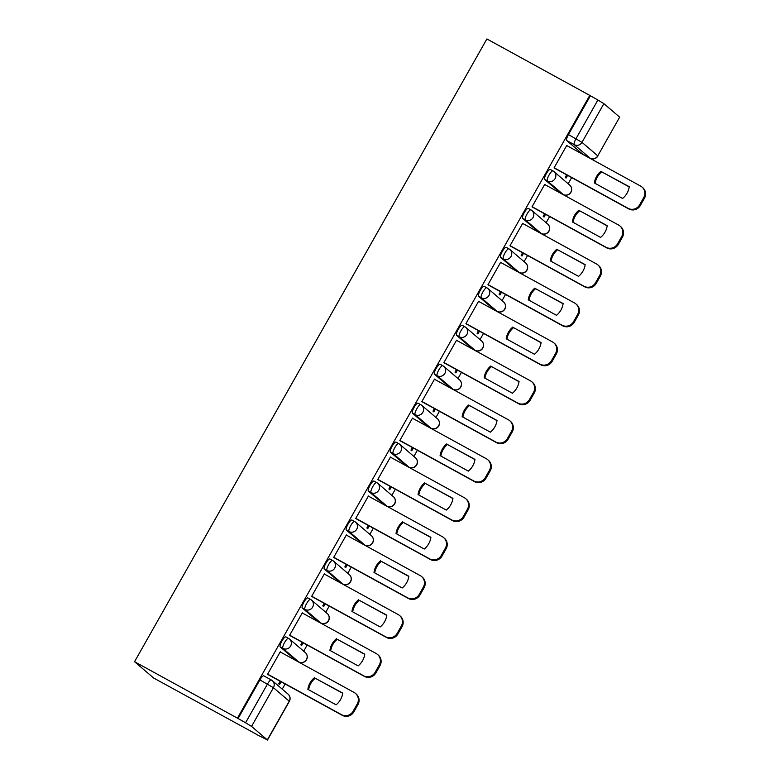 <?xml version="1.0" encoding="UTF-8"?>
<svg xmlns="http://www.w3.org/2000/svg" width="779" height="779" viewBox="0 0 779 779"><rect width="100%" height="100%" fill="white"/><g stroke="black" fill="none" stroke-linecap="round" stroke-linejoin="round"><path stroke-width="1.17" d="M288.425 638.332L285.874 636.93A5.745 1.441 118.8 0 0 285.815 636.881A5.745 1.441 118.8 0 0 281.94 640.971A5.745 1.441 118.8 0 0 280.226 646.921L282.904 648.391A5.745 1.441 -61.2 0 1 284.617 642.441A5.745 1.441 -61.2 0 1 288.493 638.361A5.745 1.441 -61.2 0 1 288.561 638.4A5.745 5.55 130.5 0 1 290.606 646.073A5.745 5.55 -49.5 0 1 282.904 648.391L298.688 661.887A5.745 5.55 -49.5 0 0 305.251 652.52A5.745 5.745 0 0 1 298.756 661.926A5.745 1.441 -61.2 0 1 298.688 661.887L296.01 660.417L280.226 646.921M310.461 599.372L307.919 597.98A5.745 1.441 118.8 0 0 307.851 597.931A5.745 1.441 118.8 0 0 303.976 602.011A5.745 1.441 118.8 0 0 302.262 607.961L304.949 609.431A5.745 1.441 -61.2 0 1 306.653 603.491A5.745 1.441 -61.2 0 1 310.539 599.402A5.745 1.441 -61.2 0 1 310.597 599.45A5.745 5.55 130.5 0 1 312.652 607.114A5.745 5.55 -49.5 0 1 304.949 609.431L320.734 622.927A5.745 5.55 -49.5 0 0 327.287 613.57A5.745 5.745 0 0 1 320.792 622.976A5.745 1.441 -61.2 0 1 320.734 622.927L318.046 621.457L302.262 607.961M332.506 560.422L329.955 559.02A5.745 1.441 118.8 0 0 329.887 558.981A5.745 1.441 118.8 0 0 326.012 563.061A5.745 1.441 118.8 0 0 324.307 569.011L326.985 570.481A5.745 1.441 -61.2 0 1 328.699 564.532A5.745 1.441 -61.2 0 1 332.575 560.452A5.745 1.441 -61.2 0 1 332.633 560.49A5.745 5.55 130.5 0 1 334.688 568.164A5.745 5.55 -49.5 0 1 326.985 570.481L342.77 583.977A5.745 5.55 -49.5 0 0 349.323 574.62A5.745 5.745 0 0 1 342.828 584.016A5.745 1.441 -61.2 0 1 342.77 583.977L340.082 582.507L324.307 569.011M354.542 521.472L351.991 520.07A5.745 1.441 118.8 0 0 351.933 520.031A5.745 1.441 118.8 0 0 348.047 524.111A5.745 1.441 118.8 0 0 346.343 530.061L349.021 531.531A5.745 1.441 -61.2 0 1 350.735 525.582A5.745 1.441 -61.2 0 1 354.611 521.502A5.745 1.441 -61.2 0 1 354.679 521.541A5.745 5.55 130.5 0 1 356.724 529.214A5.745 5.55 -49.5 0 1 349.021 531.531L364.806 545.027A5.745 5.55 -49.5 0 0 371.369 535.66A5.745 5.745 0 0 1 364.864 545.066A5.745 1.441 -61.2 0 1 364.806 545.027L362.128 543.557L346.343 530.061M376.578 482.513L374.027 481.12A5.745 1.441 118.8 0 0 373.969 481.071A5.745 1.441 118.8 0 0 370.093 485.161A5.745 1.441 118.8 0 0 368.379 491.101L371.057 492.581A5.745 1.441 -61.2 0 1 372.771 486.632A5.745 1.441 -61.2 0 1 376.647 482.542A5.745 1.441 -61.2 0 1 376.715 482.591A5.745 5.55 130.5 0 1 378.76 490.254A5.745 5.55 -49.5 0 1 371.057 492.581L386.842 506.068A5.745 5.55 -49.5 0 0 393.405 496.71A5.745 5.745 0 0 1 386.91 506.116A5.745 1.441 -61.2 0 1 386.842 506.068L384.164 504.597L368.379 491.101M398.624 443.563L396.073 442.16A5.745 1.441 118.8 0 0 396.005 442.121A5.745 1.441 118.8 0 0 392.129 446.201A5.745 1.441 118.8 0 0 390.415 452.151L393.103 453.621A5.745 1.441 -61.2 0 1 394.807 447.672A5.745 1.441 -61.2 0 1 398.692 443.592A5.745 1.441 -61.2 0 1 398.751 443.631A5.745 5.55 130.5 0 1 400.805 451.304A5.745 5.55 -49.5 0 1 393.103 453.621L408.887 467.118A5.745 5.55 -49.5 0 0 415.441 457.76A5.745 5.745 0 0 1 408.946 467.166A5.745 1.441 -61.2 0 1 408.887 467.118L406.2 465.647L390.415 452.151M420.66 404.613L418.109 403.21A5.745 1.441 118.8 0 0 418.05 403.171A5.745 1.441 118.8 0 0 414.165 407.251A5.745 1.441 118.8 0 0 412.461 413.201L415.139 414.671A5.745 1.441 -61.2 0 1 416.853 408.722A5.745 1.441 -61.2 0 1 420.728 404.642A5.745 1.441 -61.2 0 1 420.787 404.681A5.745 5.55 130.5 0 1 422.841 412.354A5.745 5.55 -49.5 0 1 415.139 414.671L430.923 428.168A5.745 5.55 -49.5 0 0 437.477 418.81A5.745 5.745 0 0 1 430.982 428.207A5.745 1.441 -61.2 0 1 430.923 428.168L428.236 426.697L412.461 413.201M442.696 365.653L440.145 364.26A5.745 1.441 118.8 0 0 440.086 364.212A5.745 1.441 118.8 0 0 436.201 368.301A5.745 1.441 118.8 0 0 434.497 374.241L437.175 375.721A5.745 1.441 -61.2 0 1 438.889 369.772A5.745 1.441 -61.2 0 1 442.764 365.682A5.745 1.441 -61.2 0 1 442.832 365.731A5.745 5.55 130.5 0 1 444.877 373.394A5.745 5.55 -49.5 0 1 437.175 375.721L452.959 389.218A5.745 5.55 -49.5 0 0 459.522 379.85A5.745 5.745 0 0 1 453.027 389.257A5.745 1.441 -61.2 0 1 452.959 389.218L450.281 387.738L434.497 374.241M464.732 326.703L462.181 325.301A5.745 1.441 118.8 0 0 462.122 325.262A5.745 1.441 118.8 0 0 458.247 329.342A5.745 1.441 118.8 0 0 456.533 335.291L459.221 336.762A5.745 1.441 -61.2 0 1 460.925 330.822A5.745 1.441 -61.2 0 1 464.8 326.732A5.745 1.441 -61.2 0 1 464.868 326.781A5.745 5.55 130.5 0 1 466.913 334.444A5.745 5.55 -49.5 0 1 459.221 336.762L474.995 350.258A5.745 5.55 -49.5 0 0 481.558 340.9A5.745 5.745 0 0 1 475.063 350.307A5.745 1.441 -61.2 0 1 474.995 350.258L472.317 348.788L456.533 335.291M486.778 287.753L484.226 286.351A5.745 1.441 118.8 0 0 484.158 286.312A5.745 1.441 118.8 0 0 480.283 290.392A5.745 1.441 118.8 0 0 478.569 296.341L481.256 297.812A5.745 1.441 -61.2 0 1 482.961 291.862A5.745 1.441 -61.2 0 1 486.846 287.782A5.745 1.441 -61.2 0 1 486.904 287.821A5.745 5.55 130.5 0 1 488.959 295.494A5.745 5.55 -49.5 0 1 481.256 297.812L497.041 311.308A5.745 5.55 -49.5 0 0 503.594 301.95A5.745 5.745 0 0 1 497.099 311.347A5.745 1.441 -61.2 0 1 497.041 311.308L494.353 309.838L478.569 296.341M508.814 248.803L506.262 247.401A5.745 1.441 118.8 0 0 506.204 247.352A5.745 1.441 118.8 0 0 502.319 251.442A5.745 1.441 118.8 0 0 500.615 257.391L503.292 258.862A5.745 1.441 -61.2 0 1 505.006 252.912A5.745 1.441 -61.2 0 1 508.882 248.832A5.745 1.441 -61.2 0 1 508.94 248.871A5.745 5.55 130.5 0 1 510.995 256.544A5.745 5.55 -49.5 0 1 503.292 258.862L519.077 272.358A5.745 5.55 -49.5 0 0 525.64 262.99A5.745 5.745 0 0 1 519.135 272.397A5.745 1.441 -61.2 0 1 519.077 272.358L516.389 270.878L500.615 257.391M530.85 209.843L528.298 208.451A5.745 1.441 118.8 0 0 528.24 208.402A5.745 1.441 118.8 0 0 524.355 212.482A5.745 1.441 118.8 0 0 522.651 218.432L525.328 219.902A5.745 1.441 -61.2 0 1 527.042 213.962A5.745 1.441 -61.2 0 1 530.918 209.872A5.745 1.441 -61.2 0 1 530.986 209.921A5.745 5.55 130.5 0 1 533.031 217.584A5.745 5.55 -49.5 0 1 525.328 219.902L541.113 233.398A5.745 5.55 -49.5 0 0 547.676 224.04A5.745 5.745 0 0 1 541.181 233.447A5.745 1.441 -61.2 0 1 541.113 233.398L538.435 231.928L522.651 218.432M552.886 170.893L550.334 169.491A5.745 1.441 118.8 0 0 550.276 169.452A5.745 1.441 118.8 0 0 546.4 173.532A5.745 1.441 118.8 0 0 544.687 179.482L547.374 180.952A5.745 1.441 -61.2 0 1 549.078 175.002A5.745 1.441 -61.2 0 1 552.963 170.922A5.745 1.441 -61.2 0 1 553.022 170.961A5.745 5.55 130.5 0 1 555.076 178.634A5.745 5.55 -49.5 0 1 547.374 180.952L563.149 194.448A5.745 5.55 -49.5 0 0 569.712 185.09A5.745 5.745 0 0 1 563.217 194.487A5.745 1.441 -61.2 0 1 563.149 194.448L560.471 192.978L544.687 179.482M582.643 154.096A5.745 1.441 -61.2 0 1 582.575 154.067A5.745 1.441 -61.2 0 1 582.507 154.028L590.073 158.166L574.289 144.68A5.745 1.441 -61.2 0 1 575.993 138.73L597.892 100.024L589.771 95.398L237.439 718.15L134.553 661.702L153.677 678.051L256.642 734.373M282.232 689.142L285.153 683.981M303.703 651.205L307.199 645.031M325.739 612.245L329.235 606.072M347.785 573.295L351.271 567.122M369.821 534.345L373.307 528.172M391.856 495.386L395.352 489.212M413.892 456.436L417.388 450.262M435.938 417.486L439.424 411.312M457.974 378.526L461.46 372.362M480.01 339.576L483.506 333.402M502.046 300.626L505.542 294.452M524.092 261.666L527.578 255.502M546.128 222.716L549.623 216.543M568.164 183.766L571.659 177.593M589.771 95.398L486.885 38.95L134.553 661.702M256.573 734.509L267.333 739.894L251.549 726.398L245.56 722.776L267.46 684.069A5.745 1.441 -61.2 0 1 271.335 679.989A5.745 1.441 -61.2 0 1 271.394 680.028A5.745 5.55 -49.5 0 1 272.309 680.651A5.745 5.745 0 0 0 271.335 679.989L263.779 675.841A5.745 1.441 -61.2 0 1 263.838 675.88L271.267 679.96M237.439 718.15L245.56 722.776M582.507 154.028L566.722 140.532L574.289 144.68A5.745 5.55 130.5 0 0 581.991 142.353L597.766 155.849L619.665 117.152L603.881 103.656L581.991 142.353L568.436 134.582A5.745 1.441 118.8 0 0 566.722 140.532M619.665 117.152L597.766 155.849A5.745 5.55 130.5 0 1 590.073 158.166A5.745 1.441 -61.2 0 0 590.131 158.215A5.745 5.745 0 0 0 597.892 156.004M597.892 100.024L603.881 103.656M567.375 145.897L566.791 145.4L554.073 167.865L554.989 168.449M566.664 174.856L565.223 177.408L566.06 178.118L567.618 175.372M545.339 184.857L544.745 184.35L532.038 206.825L532.943 207.399M544.628 213.806L543.187 216.358L544.024 217.078L545.573 214.332M523.303 223.807L522.709 223.3L509.992 245.775L510.907 246.349M522.592 252.766L521.151 255.308L521.988 256.028L523.537 253.282M501.257 262.757L500.673 262.25L487.956 284.724L488.871 285.309M500.556 291.716L499.115 294.267L499.943 294.978L501.501 292.232M479.221 301.716L478.627 301.21L465.92 323.684L466.835 324.259M478.51 330.666L477.069 333.217L477.907 333.938L479.465 331.192M457.185 340.666L456.591 340.16L443.874 362.634L444.79 363.209M456.475 369.616L455.033 372.167L455.871 372.888L457.419 370.142M435.149 379.616L434.555 379.11L421.838 401.584L422.754 402.168M434.439 408.576L432.997 411.127L433.835 411.838L435.383 409.092M413.104 418.566L412.519 418.07L399.802 440.544L400.718 441.118M412.403 447.526L410.952 450.077L411.789 450.788L413.347 448.042M391.068 457.526L390.474 457.02L377.766 479.494L378.682 480.068M390.357 486.476L388.916 489.027L389.753 489.748L391.311 487.002M369.032 496.476L368.438 495.97L355.721 518.444L356.636 519.018M368.321 525.436L366.88 527.987L367.717 528.698L369.265 525.952M346.986 535.426L346.402 534.93L333.685 557.394L334.6 557.978M346.285 564.385L344.844 566.937L345.681 567.648L347.23 564.902M324.95 574.386L324.366 573.88L311.649 596.354L312.564 596.928M324.249 603.336L322.798 605.887L323.636 606.607L325.194 603.861M302.914 613.336L302.32 612.83L289.613 635.304L290.528 635.878M302.203 642.295L300.762 644.837L301.6 645.557L303.158 642.811M280.878 652.286L280.284 651.78L267.567 674.254L268.482 674.838M280.167 681.245L278.726 683.796L279.564 684.507L281.112 681.761M238.004 718.628L259.894 679.921A5.745 1.441 -61.2 0 1 263.779 675.841M590.336 95.875L568.436 134.582M595.127 183.377A17.956 17.362 130.5 0 1 601.729 171.847L629.218 186.921M554.132 167.758L628.078 208.324A8.618 8.335 -49.5 0 0 639.627 204.848L643.727 197.603A8.618 8.335 -49.5 0 0 642.013 187.038L642.733 187.661A8.618 8.335 130.5 0 1 644.447 198.226L640.357 205.461A8.618 8.335 130.5 0 1 628.799 208.947L554.317 168.079M601.008 171.224A17.956 17.362 130.5 0 0 594.367 182.958L622.606 198.45A17.956 17.362 130.5 0 0 629.247 186.717L601.729 171.847M642.013 187.038A8.618 8.335 -49.5 0 0 640.65 186.103L566.713 145.537M573.081 222.327A17.956 17.362 130.5 0 1 579.693 210.797L607.182 225.881M532.096 206.708L606.033 247.274A8.618 8.335 -49.5 0 0 617.591 243.798L621.691 236.553A8.618 8.335 -49.5 0 0 619.977 225.998L620.697 226.611A8.618 8.335 130.5 0 1 622.411 237.176L618.312 244.421A8.618 8.335 130.5 0 1 606.763 247.897L532.281 207.029M578.972 210.174A17.956 17.362 130.5 0 0 572.331 221.908L600.57 237.41A17.956 17.362 130.5 0 0 607.211 225.667L579.693 210.797M619.977 225.998A8.618 8.335 -49.5 0 0 618.614 225.053L544.667 184.487M551.045 261.277A17.956 17.362 130.5 0 1 557.657 249.747L585.146 264.831M510.06 245.667L583.997 286.234A8.618 8.335 -49.5 0 0 595.555 282.748L599.645 275.513A8.618 8.335 -49.5 0 0 597.931 264.948L598.661 265.571A8.618 8.335 130.5 0 1 600.375 276.126L596.276 283.371A8.618 8.335 130.5 0 1 584.727 286.847L510.245 245.989M556.927 249.134A17.956 17.362 130.5 0 0 550.295 260.868L578.534 276.36A17.956 17.362 130.5 0 0 585.175 264.626L557.657 249.747M597.931 264.948A8.618 8.335 -49.5 0 0 596.568 264.003L522.631 223.437M529.009 300.236A17.956 17.362 130.5 0 1 535.621 288.707L563.1 303.781M488.024 284.617L561.961 325.184A8.618 8.335 -49.5 0 0 573.51 321.708L577.609 314.463A8.618 8.335 -49.5 0 0 575.895 303.898L576.626 304.521A8.618 8.335 130.5 0 1 578.339 315.086L574.24 322.321A8.618 8.335 130.5 0 1 562.681 325.807L488.199 284.939M534.891 288.084A17.956 17.362 130.5 0 0 528.25 299.818L556.498 315.31A17.956 17.362 130.5 0 0 563.129 303.576L535.621 288.707M575.895 303.898A8.618 8.335 -49.5 0 0 574.532 302.963L500.595 262.396M506.973 339.186A17.956 17.362 130.5 0 1 513.575 327.657L541.064 342.731M465.978 323.567L539.925 364.134A8.618 8.335 -49.5 0 0 551.474 360.658L555.573 353.413A8.618 8.335 -49.5 0 0 553.859 342.857L554.58 343.471A8.618 8.335 130.5 0 1 556.294 354.036L552.204 361.281A8.618 8.335 130.5 0 1 540.645 364.757L466.163 323.889M512.855 327.034A17.956 17.362 130.5 0 0 506.214 338.768L534.452 354.27A17.956 17.362 130.5 0 0 541.093 342.526L513.575 327.657M553.859 342.857A8.618 8.335 -49.5 0 0 552.496 341.913L478.549 301.346M484.928 378.136A17.956 17.362 130.5 0 1 491.539 366.607L519.028 381.691M443.942 362.517L517.879 403.084A8.618 8.335 -49.5 0 0 529.438 399.608L533.537 392.373A8.618 8.335 -49.5 0 0 531.823 381.807L532.544 382.431A8.618 8.335 130.5 0 1 534.258 392.986L530.158 400.231A8.618 8.335 130.5 0 1 518.61 403.707L444.127 362.848M490.819 365.984A17.956 17.362 130.5 0 0 484.178 377.727L512.416 393.22A17.956 17.362 130.5 0 0 519.057 381.486L491.539 366.607M531.823 381.807A8.618 8.335 -49.5 0 0 530.46 380.863L456.513 340.296M462.892 417.086A17.956 17.362 130.5 0 1 469.503 405.557L496.992 420.641M421.906 401.477L495.843 442.044A8.618 8.335 -49.5 0 0 507.402 438.567L511.491 431.323A8.618 8.335 -49.5 0 0 509.778 420.757L510.508 421.381A8.618 8.335 130.5 0 1 512.222 431.946L508.122 439.181A8.618 8.335 130.5 0 1 496.574 442.657L422.091 401.798M468.773 404.944A17.956 17.362 130.5 0 0 462.142 416.677L490.381 432.17A17.956 17.362 130.5 0 0 497.021 420.436L469.503 405.557M509.778 420.757A8.618 8.335 -49.5 0 0 508.414 419.823L434.478 379.256M440.856 456.046A17.956 17.362 130.5 0 1 447.467 444.517L474.947 459.591M399.861 440.427L473.807 480.994A8.618 8.335 -49.5 0 0 485.356 477.517L489.455 470.273A8.618 8.335 -49.5 0 0 487.742 459.707L488.462 460.331A8.618 8.335 130.5 0 1 490.186 470.896L486.086 478.14A8.618 8.335 130.5 0 1 474.528 481.617L400.046 440.748M446.737 443.894A17.956 17.362 130.5 0 0 440.096 455.627L468.345 471.12A17.956 17.362 130.5 0 0 474.976 459.386L447.467 444.517M487.742 459.707A8.618 8.335 -49.5 0 0 486.378 458.773L412.442 418.206M418.82 494.996A17.956 17.362 130.5 0 1 425.422 483.467L452.911 498.55M377.825 479.377L451.771 519.944A8.618 8.335 -49.5 0 0 463.32 516.467L467.419 509.232A8.618 8.335 -49.5 0 0 465.706 498.667L466.426 499.281A8.618 8.335 130.5 0 1 468.14 509.846L464.05 517.09A8.618 8.335 130.5 0 1 452.492 520.567L378.01 479.698M424.701 482.844A17.956 17.362 130.5 0 0 418.06 494.587L446.299 510.079A17.956 17.362 130.5 0 0 452.94 498.346L425.422 483.467M465.706 498.667A8.618 8.335 -49.5 0 0 464.342 497.723L390.396 457.156M396.774 533.946A17.956 17.362 130.5 0 1 403.386 522.417L430.875 537.5M355.789 518.337L429.726 558.903A8.618 8.335 -49.5 0 0 441.284 555.427L445.384 548.182A8.618 8.335 -49.5 0 0 443.66 537.617L444.39 538.24A8.618 8.335 130.5 0 1 446.104 548.806L442.005 556.04A8.618 8.335 130.5 0 1 430.456 559.517L355.974 518.658M402.665 521.803A17.956 17.362 130.5 0 0 396.024 533.537L424.263 549.029A17.956 17.362 130.5 0 0 430.904 537.296L403.386 522.417M443.66 537.617A8.618 8.335 -49.5 0 0 442.306 536.673L368.36 496.106M374.738 572.906A17.956 17.362 130.5 0 1 381.35 561.377L408.839 576.45M333.753 557.287L407.69 597.853A8.618 8.335 -49.5 0 0 419.248 594.377L423.338 587.132A8.618 8.335 -49.5 0 0 421.624 576.567L422.354 577.19A8.618 8.335 130.5 0 1 424.068 587.755L419.969 594.99A8.618 8.335 130.5 0 1 408.42 598.476L333.938 557.608M380.619 560.753A17.956 17.362 130.5 0 0 373.988 572.487L402.227 587.979A17.956 17.362 130.5 0 0 408.868 576.246L381.35 561.377M421.624 576.567A8.618 8.335 -49.5 0 0 420.261 575.632L346.324 535.066M352.702 611.856A17.956 17.362 130.5 0 1 359.314 600.327L386.793 615.41M311.707 596.237L385.654 636.803A8.618 8.335 -49.5 0 0 397.202 633.327L401.302 626.082A8.618 8.335 -49.5 0 0 399.588 615.527L400.309 616.14A8.618 8.335 130.5 0 1 402.022 626.706L397.933 633.95A8.618 8.335 130.5 0 1 386.374 637.426L311.892 596.558M358.583 599.703A17.956 17.362 130.5 0 0 351.942 611.437L380.191 626.939A17.956 17.362 130.5 0 0 386.822 615.196L359.314 600.327M399.588 615.527A8.618 8.335 -49.5 0 0 398.225 614.582L324.288 574.016M330.666 650.806A17.956 17.362 130.5 0 1 337.268 639.277L364.757 654.36M289.671 635.197L363.618 675.763A8.618 8.335 -49.5 0 0 375.166 672.277L379.266 665.042A8.618 8.335 -49.5 0 0 377.552 654.477L378.273 655.1A8.618 8.335 130.5 0 1 379.986 665.656L375.887 672.9A8.618 8.335 130.5 0 1 364.338 676.376L289.856 635.518M336.547 638.663A17.956 17.362 130.5 0 0 329.906 650.397L358.145 665.889A17.956 17.362 130.5 0 0 364.786 654.156L337.268 639.277M377.552 654.477A8.618 8.335 -49.5 0 0 376.189 653.532L302.242 612.966M308.62 689.766A17.956 17.362 130.5 0 1 315.232 678.236L342.721 693.31M267.635 674.147L341.572 714.713A8.618 8.335 -49.5 0 0 353.13 711.237L357.22 703.992A8.618 8.335 -49.5 0 0 355.506 693.427L356.237 694.05A8.618 8.335 130.5 0 1 357.951 704.615L353.851 711.85A8.618 8.335 130.5 0 1 342.302 715.336L267.82 674.468M314.512 677.613A17.956 17.362 130.5 0 0 307.871 689.347L336.109 704.839A17.956 17.362 130.5 0 0 342.75 693.106L315.232 678.236M355.506 693.427A8.618 8.335 -49.5 0 0 354.153 692.492L280.206 651.926M267.333 739.894L289.233 701.197L273.448 687.701L251.549 726.398M563.295 194.526A5.745 1.441 -61.2 0 1 563.217 194.487L560.529 193.017M386.988 506.146A5.745 1.441 -61.2 0 1 386.91 506.116L384.222 504.646M590.209 158.244A5.745 1.441 -61.2 0 1 590.131 158.215L582.575 154.067M259.894 679.921L273.448 687.701A5.745 5.55 -49.5 0 0 272.309 680.651L288.084 694.147A5.745 5.55 -49.5 0 1 289.233 701.197L289.36 701.343A5.745 5.745 0 0 0 288.084 694.147M628.078 208.324L628.799 208.947M639.627 204.848L640.357 205.461M643.727 197.603L644.447 198.226M606.033 247.274L606.763 247.897M617.591 243.798L618.312 244.421M621.691 236.553L622.411 237.176M583.997 286.234L584.727 286.847M595.555 282.748L596.276 283.371M599.645 275.513L600.375 276.126M561.961 325.184L562.681 325.807M573.51 321.708L574.24 322.321M577.609 314.463L578.339 315.086M539.925 364.134L540.645 364.757M551.474 360.658L552.204 361.281M555.573 353.413L556.294 354.036M517.879 403.084L518.61 403.707M529.438 399.608L530.158 400.231M533.537 392.373L534.258 392.986M495.843 442.044L496.574 442.657M507.402 438.567L508.122 439.181M511.491 431.323L512.222 431.946M473.807 480.994L474.528 481.617M485.356 477.517L486.086 478.14M489.455 470.273L490.186 470.896M451.771 519.944L452.492 520.567M463.32 516.467L464.05 517.09M467.419 509.232L468.14 509.846M429.726 558.903L430.456 559.517M441.284 555.427L442.005 556.04M445.384 548.182L446.104 548.806M407.69 597.853L408.42 598.476M419.248 594.377L419.969 594.99M423.338 587.132L424.068 587.755M385.654 636.803L386.374 637.426M397.202 633.327L397.933 633.95M401.302 626.082L402.022 626.706M363.618 675.763L364.338 676.376M375.166 672.277L375.887 672.9M379.266 665.042L379.986 665.656M341.572 714.713L342.302 715.336M353.13 711.237L353.851 711.85M357.22 703.992L357.951 704.615M285.815 636.881L288.493 638.361A5.745 5.745 0 0 1 289.467 639.023L305.251 652.52M307.851 597.931L310.539 599.402A5.745 5.745 0 0 1 311.503 600.073L327.287 613.57M329.887 558.981L332.575 560.452A5.745 5.745 0 0 1 333.548 561.123L349.323 574.62M351.933 520.031L354.611 521.502A5.745 5.745 0 0 1 355.584 522.173L371.369 535.66M373.969 481.071L376.647 482.542A5.745 5.745 0 0 1 377.62 483.214L393.405 496.71M396.005 442.121L398.692 443.592A5.745 5.745 0 0 1 399.656 444.264L415.441 457.76M418.05 403.171L420.728 404.642A5.745 5.745 0 0 1 421.702 405.314L437.477 418.81M440.086 364.212L442.764 365.682A5.745 5.745 0 0 1 443.738 366.354L459.522 379.85M462.122 325.262L464.8 326.732A5.745 5.745 0 0 1 465.774 327.404L481.558 340.9M484.158 286.312L486.846 287.782A5.745 5.745 0 0 1 487.81 288.454L503.594 301.95M506.204 247.352L508.882 248.832A5.745 5.745 0 0 1 509.856 249.494L525.64 262.99M528.24 208.402L530.918 209.872A5.745 5.745 0 0 1 531.891 210.544L547.676 224.04M550.276 169.452L552.963 170.922A5.745 5.745 0 0 1 553.927 171.594L569.712 185.09M538.493 231.976L541.181 233.447M516.458 270.926L519.135 272.397M494.422 309.876L497.099 311.347M472.376 348.836L475.063 350.307M450.34 387.786L453.027 389.257M428.304 426.736L430.982 428.207M406.268 465.686L408.946 467.166M362.186 543.596L364.864 545.066M340.15 582.546L342.828 584.016M318.114 621.506L320.792 622.976M296.069 660.456L298.756 661.926M267.46 740.05L289.36 701.343"/></g></svg>
